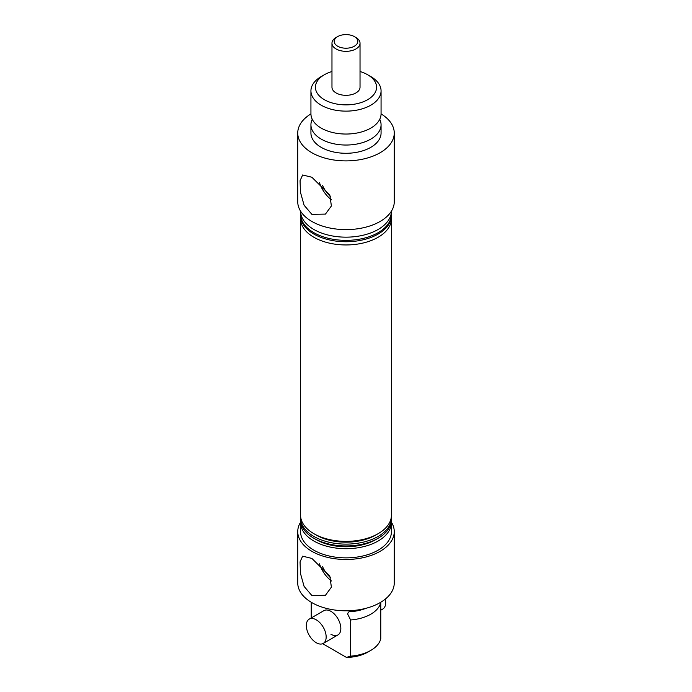 <?xml version="1.0" encoding="UTF-8"?>
<svg xmlns="http://www.w3.org/2000/svg" width="692" height="692" viewBox="0 0 692 692"><rect width="100%" height="100%" fill="white"/><g stroke="black" fill="none" stroke-linecap="round" stroke-linejoin="round"><path stroke-width="1.04" d="M350.61 610.664L350.61 611.711A35.067 20.25 0 0 0 365.869 608.329M350.61 619.963L350.61 656.154A35.067 20.25 0 0 0 370.8 650.394A35.067 20.25 0 0 0 380.764 638.742L380.764 602.55A35.067 20.25 0 0 1 350.61 619.963L347.704 614.159C347.929 612.256 348.898 611.443 350.61 611.711L349.944 611.685M310.933 90.886L310.933 113.791A35.067 20.25 0 0 0 321.2 128.106A35.067 20.25 0 0 0 325.041 130.027A35.067 20.25 0 0 0 366.959 130.027A35.067 20.25 0 0 0 381.067 113.791L381.067 90.886A35.067 20.25 180 0 1 359.425 109.587A35.067 20.25 180 0 1 321.2 105.201A35.067 20.25 180 0 1 310.933 90.886A35.067 20.25 180 0 1 321.2 76.57L324.375 74.736A30.578 17.655 0 0 0 324.375 99.7A30.578 17.655 0 0 0 367.625 99.7A30.578 17.655 0 0 0 367.625 74.736L370.8 76.57A35.067 20.25 180 0 1 381.067 90.886M322.55 566.61A18.632 10.752 -120 0 0 330.421 577.5M311.876 595.535L304.091 586.409L300.458 573.434L300.06 561.869L302.646 556.169L311.876 558.427L329.833 576.194L331.39 587.162L325.448 595.276L311.876 595.535M319.496 563.842A21.807 12.594 -120 0 0 331.494 580.977M322.55 185.421A18.632 10.752 -120 0 0 330.421 196.32M311.876 214.356L304.091 205.23L300.458 192.246L300.06 180.69L302.646 174.981L311.876 177.247L329.833 195.014L331.39 205.982L325.448 214.096L311.876 214.356M319.496 182.653A21.807 12.594 -120 0 0 331.494 199.798M300.613 521.085A45.447 26.244 0 0 0 300.553 522.46L300.553 531.62A45.447 26.244 0 0 0 313.865 550.175A45.447 26.244 0 0 0 363.395 555.866A45.447 26.244 0 0 0 391.447 531.62L391.447 522.46A45.447 26.244 0 0 0 391.387 521.085M300.553 522.46A45.447 26.244 0 0 0 313.865 541.014A45.447 26.244 0 0 0 363.395 546.706A45.447 26.244 0 0 0 391.447 522.46M300.553 522.261A48.258 27.862 0 0 0 297.742 531.62L297.742 582.932A48.258 27.862 0 0 0 311.876 602.637A48.258 27.862 0 0 0 364.468 608.675A48.258 27.862 0 0 0 394.258 582.932L394.258 531.62A48.258 27.862 0 0 0 391.447 522.261M297.742 531.62A48.258 27.862 0 0 0 311.876 551.325A48.258 27.862 0 0 0 364.468 557.363A48.258 27.862 0 0 0 394.258 531.62M330.923 634.244A14.03 8.096 -120 0 0 337.938 634.945A14.03 8.096 -120 0 0 340.083 623.7A14.03 8.096 -120 0 0 330.923 611.339A14.03 8.096 -120 0 0 323.908 610.647L309.229 619.124A14.03 8.096 -120 0 0 307.075 630.36A14.03 8.096 -120 0 0 316.244 642.721A14.03 8.096 -120 0 0 323.259 643.422A14.03 8.096 -120 0 0 325.404 632.177A14.03 8.096 -120 0 0 316.244 619.816A14.03 8.096 -120 0 0 309.229 619.124M300.613 516.5A45.447 26.244 0 0 0 300.553 517.875L300.553 519.709A45.447 26.244 0 0 0 313.865 538.264L316.244 539.639A42.082 24.298 0 0 0 375.756 539.639L378.135 538.264A45.447 26.244 0 0 0 391.447 519.709L391.447 517.875A45.447 26.244 0 0 0 391.387 516.5M316.244 539.639L313.865 538.264A45.447 26.244 0 0 0 378.135 538.264M300.631 217.106A45.447 26.244 0 0 0 300.553 218.707L300.553 515.133A45.447 26.244 0 0 0 313.865 533.688L316.244 535.063A42.082 24.298 0 0 0 316.244 535.063A42.082 24.298 0 0 0 375.756 535.054L378.135 533.688A45.447 26.244 0 0 0 391.447 515.133L391.447 218.707A45.447 26.244 0 0 0 391.369 217.106M316.244 535.054L313.865 533.688A45.447 26.244 0 0 0 378.135 533.688M354.33 36.589L355.922 37.506A14.03 8.096 180 0 1 360.03 43.233L360.03 87.218A14.03 8.096 180 0 1 351.372 94.7A14.03 8.096 180 0 1 336.078 92.944A14.03 8.096 180 0 1 331.97 87.218L331.97 43.233A14.03 8.096 180 0 1 336.078 37.506L337.67 36.589A11.781 6.799 0 0 0 337.67 46.217A11.781 6.799 0 0 0 354.33 46.217A11.781 6.799 0 0 0 354.33 36.589A11.781 6.799 0 0 0 337.67 36.589L336.078 37.506M312.248 119.292A35.067 20.25 0 0 0 310.933 124.785A35.067 20.25 0 0 0 321.2 139.101A35.067 20.25 0 0 0 359.425 143.495A35.067 20.25 0 0 0 381.067 124.785A35.067 20.25 0 0 0 379.752 119.292M300.553 218.707A45.447 26.244 0 0 0 313.865 237.261A45.447 26.244 0 0 0 363.395 242.953A45.447 26.244 0 0 0 391.447 218.707M300.631 212.522A45.447 26.244 0 0 0 300.553 214.122A45.447 26.244 0 0 0 313.865 232.676A45.447 26.244 0 0 0 363.395 238.368A45.447 26.244 0 0 0 391.447 214.122A45.447 26.244 0 0 0 391.369 212.522M310.933 113.895A48.258 27.862 0 0 0 297.742 133.037L297.742 201.753A48.258 27.862 0 0 0 311.876 221.457A48.258 27.862 0 0 0 364.468 227.495A48.258 27.862 0 0 0 394.258 201.753L394.258 133.037A48.258 27.862 0 0 0 381.067 113.895M297.742 133.037A48.258 27.862 0 0 0 311.876 152.733A48.258 27.862 0 0 0 364.468 158.771A48.258 27.862 0 0 0 394.258 133.037M310.933 124.785L310.933 133.037A35.067 20.25 0 0 0 321.2 147.353A35.067 20.25 0 0 0 359.425 151.738A35.067 20.25 0 0 0 381.067 133.037L381.067 124.785M300.553 211.121A45.447 26.244 0 0 0 313.865 229.476A45.447 26.244 0 0 0 363.231 235.202A45.447 26.244 0 0 0 391.447 211.121M300.553 214.122L300.553 215.497A45.447 26.244 0 0 0 313.865 234.052A45.447 26.244 0 0 0 363.395 239.743A45.447 26.244 0 0 0 391.447 215.497L391.447 214.122M300.553 517.875A45.447 26.244 0 0 0 313.865 536.43A45.447 26.244 0 0 0 363.395 542.121A45.447 26.244 0 0 0 391.447 517.875M370.8 76.57L367.625 74.736A30.578 17.655 0 0 0 360.03 71.527M331.97 71.527A30.578 17.655 0 0 0 324.375 74.736M370.8 650.394L367.625 652.227A30.578 17.655 180 0 1 346.424 657.4L350.61 656.154M322.688 643.698L346.424 657.4M311.236 617.965L311.236 602.256M360.03 43.233A14.03 8.096 180 0 1 355.922 48.959A14.03 8.096 180 0 1 340.628 50.715A14.03 8.096 180 0 1 331.97 43.233M380.764 610.214L382.771 609.055A14.03 8.096 -120 0 0 385.262 599.134M323.259 643.422L337.938 634.945"/></g></svg>
